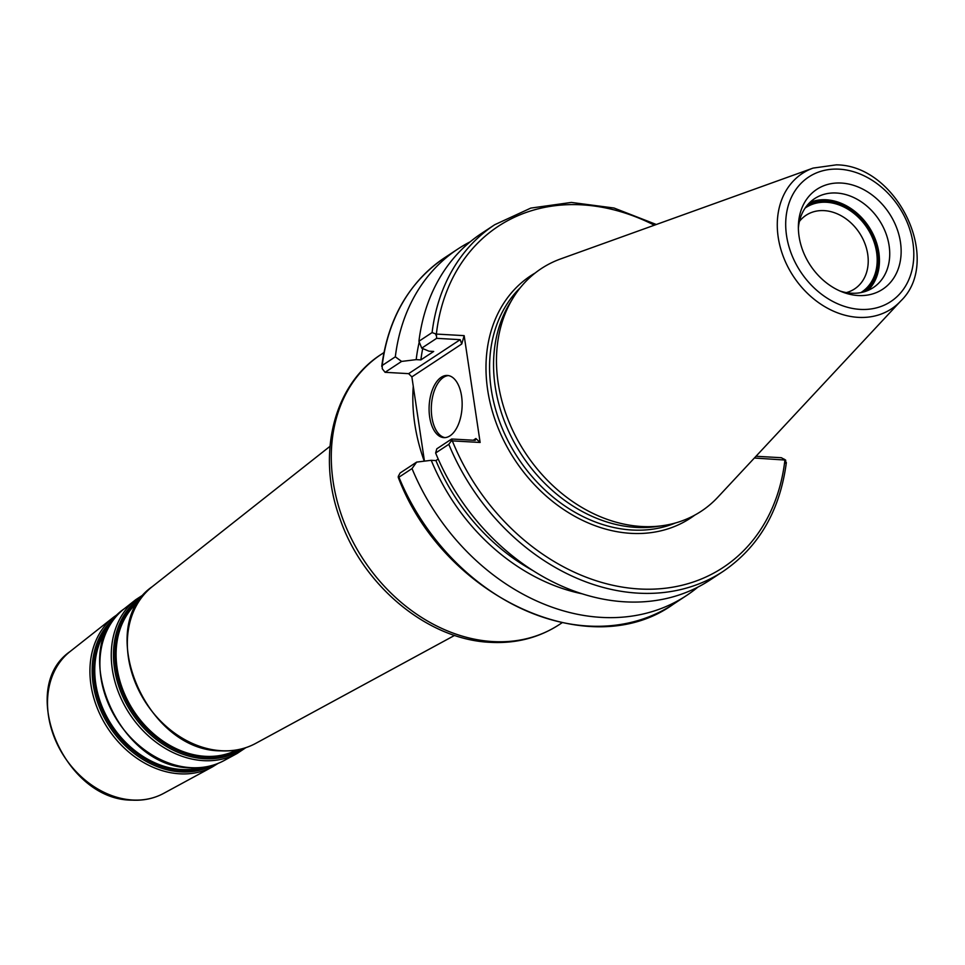 <?xml version="1.0" encoding="UTF-8"?>
<svg xmlns="http://www.w3.org/2000/svg" width="965" height="965" viewBox="0 0 965 965"><rect width="100%" height="100%" fill="white"/><g stroke="black" fill="none" stroke-linecap="round" stroke-linejoin="round"><path stroke-width="1.45" d="M900.743 301.02L717.839 497.192A145.305 114.775 -123.4 0 1 663.281 525.575A145.305 114.775 -123.4 0 1 641.701 526.504A145.305 114.775 -123.4 0 1 498.157 382.924A145.305 114.775 -123.4 0 1 513.151 297.847A145.305 114.775 -123.4 0 1 560.725 258.885L813.109 168.091A81.048 64.016 56.6 0 0 781.155 250.309A81.048 64.016 56.6 0 0 858.283 317.364A81.048 64.016 56.6 0 0 900.743 301.02C943.095 260.502 897.124 164.979 836.305 164.858L813.109 168.091M900.454 242.167A59.818 47.249 -123.4 0 1 842.433 292.021A59.818 47.249 -123.4 0 1 799.068 236.413A59.818 47.249 -123.4 0 1 798.405 225.231A59.818 47.249 -123.4 0 1 846.486 183.627A59.818 47.249 -123.4 0 1 900.454 242.167M663.281 525.575L657.165 526.48A142.53 112.579 -123.4 0 1 495.202 386.555A142.53 112.579 -123.4 0 1 509.906 303.107L513.151 297.847M436.638 338.329L460.184 339.668L461.74 343.998L411.862 376.881L408.629 373.648L385.083 372.309L401.585 361.429L416.192 359.631L420.873 359.897L433.695 351.453L429.003 351.188L421.741 348.148L436.638 338.329L436.373 334.071L464.165 335.639L480.136 442.465L452.332 440.884L451.68 439.003L436.795 448.822L435.625 453.007A207.584 163.953 56.6 0 0 710.071 580.001L723.231 571.328A207.584 163.953 -123.4 0 1 448.797 444.322L451.729 440.33M755.993 456.276L781.324 457.712L785.655 460.088L754.353 458.025M464.165 335.639L461.74 343.998M411.862 376.881L424.455 461.137M473.284 440.221L475.866 438.52L480.136 442.465M429.678 417.049A31.133 16.465 -86.8 0 0 443.852 437.628A31.133 16.465 -86.8 0 0 461.56 396.036A31.133 16.465 -86.8 0 0 447.386 375.457A31.133 16.465 -86.8 0 0 429.678 417.049M448.496 375.59A31.133 16.465 93.2 0 0 431.898 417.182A31.133 16.465 -86.8 0 0 444.974 437.628M398.268 476.674L398.919 477.205L398.34 476.288L400.125 472.983L416.639 462.102L412.019 468.568L398.919 477.205A207.584 163.953 56.6 0 0 673.353 604.211C589.41 664.861 443.345 596.877 398.231 477.277M385.083 372.309L382.261 368.751L382.212 365.47L395.324 356.821A207.584 163.953 -123.4 0 1 457.953 248.958A207.584 163.953 -123.4 0 1 470.184 241.817M424.262 461.161A168.356 132.977 -123.4 0 1 413.261 386.229M799.418 221.419A44.101 34.837 -123.4 0 1 806.065 215.267A44.101 34.837 -123.4 0 1 843.531 217.149A44.101 34.837 -123.4 0 1 867.716 254.205A44.101 34.837 -123.4 0 1 854.616 288.909A44.101 34.837 -123.4 0 1 846.341 292.6M805.148 208.054A50.638 39.999 -123.4 0 1 848.416 209.514A50.638 39.999 -123.4 0 1 876.606 252.311A50.638 39.999 -123.4 0 1 860.889 292.6M867.837 290.501A53.28 42.086 56.6 0 0 878.838 252.444A53.28 42.086 -123.4 0 0 809.804 202.481M798.381 228.005A53.28 42.086 -123.4 0 1 814.629 198.621A53.28 42.086 -123.4 0 1 859.887 200.913A53.28 42.086 -123.4 0 1 889.115 245.677A53.28 42.086 -123.4 0 1 873.289 287.594A53.28 42.086 -123.4 0 1 839.876 290.96M475.866 438.52L475.226 440.342L451.68 439.003M438.219 459.05L435.915 460.57L431.234 460.305L416.639 462.102M784.34 459.207L784.943 459.762A204.315 161.372 56.6 0 1 639.361 588.976A204.315 161.372 56.6 0 1 452.332 440.884L451.56 441.126M785.655 460.088L785.872 463.453M448.797 444.322L435.625 453.007M481.559 233.397A207.584 163.953 56.6 0 0 418.931 341.26L432.091 332.575A207.584 163.953 -123.4 0 1 494.731 224.712L481.559 233.397M697.84 587.142A207.584 163.953 -123.4 0 1 686.465 595.562A207.584 163.953 -123.4 0 1 412.019 468.568M436.023 335.241L435.529 333.83L432.091 332.575M435.529 333.83L436.373 334.071A204.315 161.372 56.6 0 1 654.367 225.207M421.741 348.148L418.931 341.26M460.184 339.668L408.629 373.648M382.212 365.47L381.73 366.35C388.123 318.269 409.16 282.009 444.853 257.595A207.584 163.953 56.6 0 0 382.212 365.47M395.324 356.821L401.585 361.429M419.232 342.008A189.333 149.551 56.6 0 0 416.192 359.631M431.234 460.305A189.333 149.551 56.6 0 0 582.076 593.789M420.873 359.897A184.038 145.365 -123.4 0 1 422.718 348.546M532.933 570.58A184.038 145.365 -123.4 0 1 435.915 460.57M807.223 205.28A51.893 40.988 -123.4 0 1 877.668 252.372A51.893 40.988 -123.4 0 1 864.242 291.78M839.273 169.177A74.582 58.901 56.6 0 0 786.559 235.701A74.582 58.901 56.6 0 0 860.237 309.391A74.582 58.901 56.6 0 0 912.95 242.878A74.582 58.901 56.6 0 0 839.273 169.177M675.488 522.97A142.53 112.579 -123.4 0 1 491.221 389.172A142.53 112.579 -123.4 0 1 520.352 287.654M694.8 515.105A145.136 114.642 -123.4 0 1 569.929 513.513A145.136 114.642 -123.4 0 1 487.663 389.932A145.136 114.642 -123.4 0 1 535.189 272.998M493.006 641.58A161.818 127.814 56.6 0 0 559.338 624.56C538.965 637.769 515.998 643.691 490.425 642.34C427.592 639.795 362.55 585.49 339.776 518.169C316.544 454.973 333.251 384.89 381.211 354.372A161.818 127.814 -123.4 0 0 343.926 521.884A161.818 127.814 -123.4 0 0 493.006 641.58M329.994 446.337L152.301 586.624A94.112 74.341 -123.4 0 0 135.872 684.016A94.112 74.341 -123.4 0 0 221.395 750.722A94.112 74.341 56.6 0 0 255.665 743.412L454.624 635.392M138.827 601.436A89.263 70.505 -123.4 0 0 124.485 693.763A89.263 70.505 -123.4 0 0 205.304 756.319A89.263 70.505 56.6 0 0 236.739 749.95M238.838 749.552A89.854 70.976 56.6 0 1 204.797 757.272A89.854 70.976 -123.4 0 1 122.772 692.713A89.854 70.976 -123.4 0 1 140.022 599.675M142.41 596.479A91.12 71.977 -123.4 0 0 120.384 690.771A91.12 71.977 -123.4 0 0 204.556 758.743A91.12 71.977 56.6 0 0 242.722 748.611M135.751 599.687L124.051 608.927A91.036 71.905 -123.4 0 0 108.152 703.147A91.036 71.905 -123.4 0 0 190.877 767.67A91.036 71.905 56.6 0 0 224.025 760.589L237.137 753.472A92.314 72.918 56.6 0 1 203.531 760.649A92.314 72.918 -123.4 0 1 119.636 695.222A92.314 72.918 -123.4 0 1 135.751 599.687L144.557 593.945M108.635 627.202A86.862 68.612 -123.4 0 0 106.053 715.27A86.862 68.612 -123.4 0 0 181.577 769.503A86.862 68.612 56.6 0 0 201.166 767.549M205.678 766.934A87.465 69.082 56.6 0 1 181.058 770.456A87.465 69.082 -123.4 0 1 103.605 712.99A87.465 69.082 -123.4 0 1 110.987 623.306M115.185 617.6A88.732 70.083 -123.4 0 0 100.336 709.396A88.732 70.083 -123.4 0 0 180.817 771.916A88.732 70.083 56.6 0 0 212.565 765.317M113.773 617.033L70.095 651.52A85.149 67.26 -123.4 0 0 55.234 739.648A85.149 67.26 -123.4 0 0 132.615 800.009A85.149 67.26 56.6 0 0 163.628 793.387L212.529 766.837A89.914 71.024 56.6 0 1 179.792 773.821A89.914 71.024 -123.4 0 1 98.08 710.095A89.914 71.024 -123.4 0 1 113.773 617.033L119.117 613.294M562.04 622.775L559.338 624.56M383.913 352.587L381.211 354.372M152.301 586.624C93.581 626.84 145.992 751.192 220.949 750.842C233.614 751.518 245.194 749.045 255.665 743.412M237.137 753.472L245.882 747.646M124.051 608.927C67.236 647.853 117.911 768.128 190.431 767.778C202.686 768.429 213.892 766.041 224.025 760.589M212.529 766.837L218.078 763.399M70.095 651.52C16.839 688.142 64.172 800.419 132.06 800.142C143.568 800.757 154.086 798.513 163.628 793.387M723.231 571.328C758.924 546.914 779.961 510.654 786.354 462.573M686.465 595.562L673.353 604.211M457.953 248.958L444.853 257.595M494.731 224.712L530.81 208.09L571.352 202.433L614.005 208.018L656.321 224.495"/></g></svg>
